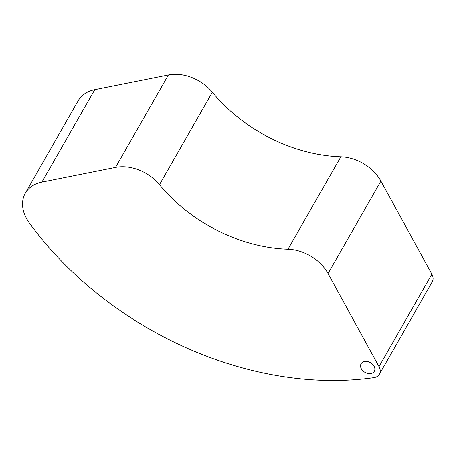<?xml version="1.0" encoding="UTF-8"?>
<svg xmlns="http://www.w3.org/2000/svg" width="455" height="455" viewBox="0 0 455 455"><rect width="100%" height="100%" fill="white"/><g stroke="black" fill="none" stroke-linecap="round" stroke-linejoin="round"><path stroke-width="0.68" d="M25.298 193.238L78.163 100.794A38.083 27.852 29.8 0 1 94.782 89.675L168.401 74.95A38.083 27.852 29.8 0 1 212.349 92.228L159.483 184.673A137.109 100.271 29.8 0 0 287.998 249.215A38.083 27.852 29.8 0 1 328.032 273.518L379.021 366.645A11.426 8.355 29.8 0 1 379.385 374.232A11.426 8.355 29.8 0 1 373.862 377.656A299.919 219.344 29.8 0 1 29.245 222.813A38.083 27.852 29.8 0 1 25.298 193.238A38.083 27.852 29.8 0 1 41.917 182.119L115.536 167.394A38.083 27.852 29.8 0 1 159.483 184.673M328.032 273.518L380.898 181.073A38.083 27.852 29.8 0 0 340.863 156.77A137.109 100.271 29.8 0 1 212.349 92.228M380.898 181.073L431.886 274.2A11.426 8.355 29.8 0 1 432.25 281.787L379.385 374.232M370.996 373.515A7.616 5.568 29.8 0 1 362.845 370.762A7.616 5.568 29.8 0 1 361.094 363.727A7.616 5.568 29.8 0 1 370.472 362.675A7.616 5.568 29.8 0 1 374.317 371.291A7.616 5.568 29.8 0 1 370.996 373.515M340.863 156.77L287.998 249.215M431.886 274.2L379.021 366.645M115.536 167.394L168.401 74.95M94.782 89.675L41.917 182.119"/></g></svg>
